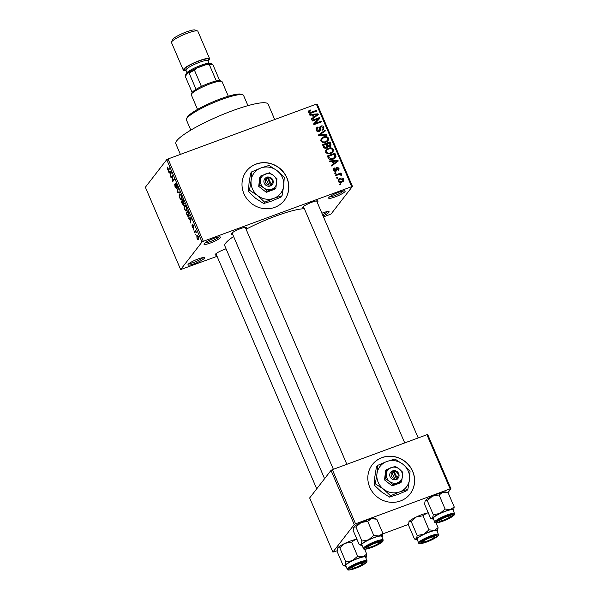 <?xml version="1.0" encoding="UTF-8"?>
<svg xmlns="http://www.w3.org/2000/svg" width="600" height="600" viewBox="0 0 600 600"><rect width="100%" height="100%" fill="white"/><g stroke="black" fill="none" stroke-linecap="round" stroke-linejoin="round"><path stroke-width="0.9" d="M344.962 191.618A8.97 1.507 -23.2 0 1 335.58 196.755A8.97 1.507 -23.2 0 1 328.68 197.843A8.97 1.507 -23.2 0 1 328.837 197.572A8.97 1.507 -23.2 0 1 336.81 192.998A8.97 1.507 -23.2 0 1 344.918 190.875A8.97 1.507 -23.2 0 1 344.962 191.618M329.692 196.785A7.77 1.305 156.8 0 0 336.87 194.745A7.77 1.305 156.8 0 0 343.418 190.928A7.77 1.305 156.8 0 0 343.455 190.882M220.298 237.697A8.97 1.507 -23.2 0 1 210.915 242.835A8.97 1.507 -23.2 0 1 204.015 243.923A8.97 1.507 -23.2 0 1 204.18 243.653A8.97 1.507 -23.2 0 1 212.153 239.077A8.97 1.507 -23.2 0 1 220.26 236.962A8.97 1.507 -23.2 0 1 220.298 237.697M205.028 242.865A7.77 1.305 156.8 0 0 212.205 240.825A7.77 1.305 156.8 0 0 218.76 237.007A7.77 1.305 156.8 0 0 218.798 236.962M204.278 258.368A8.97 1.507 -23.2 0 1 194.895 263.513A8.97 1.507 -23.2 0 1 187.995 264.593A8.97 1.507 -23.2 0 1 188.16 264.33A8.97 1.507 -23.2 0 1 196.132 259.748A8.97 1.507 -23.2 0 1 204.24 257.632A8.97 1.507 -23.2 0 1 204.278 258.368M189.007 263.535A7.77 1.305 156.8 0 0 196.185 261.502A7.77 1.305 156.8 0 0 202.74 257.685A7.77 1.305 156.8 0 0 202.778 257.64M321.892 213.225A8.97 1.507 -23.2 0 1 328.897 211.553A8.97 1.507 -23.2 0 1 328.942 212.288A8.97 1.507 -23.2 0 1 323.055 215.947M322.507 214.673A7.77 1.305 156.8 0 0 327.405 211.605A7.77 1.305 156.8 0 0 327.435 211.56M243.915 193.657A23.91 22.56 37.8 0 0 262.8 208.462A23.91 22.56 37.8 0 0 284.31 200.355A23.91 22.56 37.8 0 0 286.905 177.765A23.91 22.56 37.8 0 0 268.02 162.96A23.91 22.56 37.8 0 0 246.51 171.067A23.91 22.56 37.8 0 0 243.915 193.657M284.265 200.423A23.91 22.56 37.8 0 0 286.808 177.892A23.91 22.56 37.8 0 0 267.968 163.095A23.91 22.56 37.8 0 0 246.458 171.127M216.517 255.053A8.37 1.41 -23.2 0 1 215.153 254.587A8.37 1.41 -23.2 0 1 215.303 254.34A8.37 1.41 -23.2 0 1 226.072 248.827M232.627 234.255A8.37 1.41 -23.2 0 1 231.263 233.79A8.37 1.41 -23.2 0 1 231.42 233.542A8.37 1.41 -23.2 0 1 238.86 229.267A8.37 1.41 -23.2 0 1 246.428 227.295A8.37 1.41 -23.2 0 1 246.465 227.978A8.37 1.41 -23.2 0 1 245.82 228.6M303.99 207.877A8.37 1.41 -23.2 0 1 302.625 207.413A8.37 1.41 -23.2 0 1 302.775 207.165A8.37 1.41 -23.2 0 1 310.215 202.89A8.37 1.41 -23.2 0 1 317.782 200.917A8.37 1.41 -23.2 0 1 317.82 201.6A8.37 1.41 -23.2 0 1 317.175 202.222M180.39 154.395L175.837 143.76A50.213 8.438 -23.2 0 1 176.85 140.663A50.213 8.438 -23.2 0 1 225.458 113.407A50.213 8.438 -23.2 0 1 268.14 104.198L274.71 119.528M324.585 478.688L224.805 245.873A45.428 7.635 -23.2 0 1 225.72 243.067A45.428 7.635 -23.2 0 1 233.603 236.52M246.09 229.23A45.428 7.635 -23.2 0 1 304.365 208.748M369.735 487.215A23.91 22.56 37.8 0 0 388.62 502.028A23.91 22.56 37.8 0 0 410.13 493.92A23.91 22.56 37.8 0 0 412.725 471.33A23.91 22.56 37.8 0 0 393.84 456.525A23.91 22.56 37.8 0 0 372.33 464.625A23.91 22.56 37.8 0 0 369.735 487.215M410.085 493.98A23.91 22.56 37.8 0 0 412.627 471.45A23.91 22.56 37.8 0 0 393.787 456.653A23.91 22.56 37.8 0 0 372.278 464.692M338.055 178.028L336.983 178.425L336.683 177.735L337.763 177.337L338.055 178.028M338.632 174.615L335.798 175.665L335.505 174.975L340.972 172.95L341.272 173.64L340.395 173.962L341.722 174.428L341.707 175.192L340.845 175.282L339.81 174.33L338.632 174.615M336.03 173.295L334.957 173.692L334.657 173.002L335.737 172.605L336.03 173.295M334.815 168.615L334.185 170.047L335.43 170.663L336.097 167.692L336.81 167.19L339.038 168.165L338.933 169.762L338.16 170.34L337.763 169.688L338.265 168.48L337.215 167.835L336.697 170.752L335.865 171.308L333.382 170.295L333.532 168.66L334.418 167.962L334.815 168.615L333.3 170.28M334.83 171.442L335.85 170.303M337.763 169.688L338.212 169.35L337.845 169.822M337.215 167.835L335.873 169.62M332.325 161.483L329.82 161.715L329.513 160.988L337.935 160.305L338.243 161.032L331.665 166.012L331.35 165.292L333.345 163.868L332.325 161.483M326.032 149.947L328.32 148.312C330.39 147.375 332.085 147.773 333.42 149.512L333.03 152.025L330.69 153.6L327.69 153.907L325.695 152.363L326.115 149.835M321.173 138.623L323.468 136.988C325.53 136.05 327.233 136.447 328.567 138.188L328.178 140.7L325.837 142.275L322.837 142.583L320.843 141.038L321.263 138.51M308.595 111.015L310.23 109.935L310.627 110.587L309.42 112.005L310.305 112.53L316.522 110.347L316.815 111.038L311.707 112.927C310.41 113.602 309.353 113.392 308.528 112.297L308.67 110.91M308.543 112.515L309.517 111.262L308.82 112.77M351.63 186.465L316.35 104.137L317.183 104.055L352.462 186.382L203.333 241.29L202.013 241.995L180.653 269.565L217.065 256.327M316.35 104.137L168.045 158.962L203.333 241.29M312.397 114.998L309.9 115.23L309.585 114.51L318.007 113.828L318.322 114.547L311.737 119.535L311.43 118.808L313.425 117.382L312.397 114.998M318.397 118.785L312.375 121.012L312.075 120.323L319.597 117.54L319.92 118.275L315.135 123.413L321.165 121.185L321.457 121.875L313.935 124.65L313.62 123.915L318.397 118.785L313.68 124.058M318.345 131.73L320.002 126.72L320.97 126.045C322.26 125.625 323.228 126.023 323.873 127.245L323.692 129.322L322.515 130.148L322.125 129.495L322.92 128.917L323.002 127.59L321.24 126.743L320.565 127.245L320.655 129.855L319.312 131.565C317.918 131.993 316.882 131.542 316.207 130.222L316.425 127.935L317.767 126.998L318.165 127.65L317.265 128.303L317.115 129.96L319.005 130.882L319.553 130.5L318.577 131.76M321.24 126.743L319.665 128.407M327.127 135.097L318.675 135.712L318.39 135.045L325.035 130.215L325.343 130.935L319.395 135.015L326.82 134.377L327.127 135.097M326.528 148.065C325.11 148.567 324.075 148.14 323.423 146.782L322.5 144.645L330.03 141.863L330.945 144.007L330.825 145.913L329.865 146.602L327.968 146.438L326.528 148.065M333.142 159.195C331.08 160.163 329.445 159.765 328.222 157.988L327.36 155.97L334.882 153.188L336.038 156.262L335.572 157.605L333.142 159.195M341.843 182.212C340.327 182.925 339.09 182.64 338.13 181.365L338.4 179.52L340.14 178.395C341.632 177.705 342.847 177.998 343.793 179.265L343.515 181.125L341.843 182.212M340.837 184.523L339.765 184.92L339.472 184.23L340.545 183.833L340.837 184.523M352.462 186.382L331.11 213.945L323.498 216.983M196.02 235.05L195.72 234.36L196.02 235.05M195.233 231.78L194.595 232.605L194.303 231.915L195.532 230.317L196.417 232.545L195.233 231.78L195.968 231.428L195.458 231.608M193.995 230.325L193.695 229.635L193.995 230.325M193.365 228.375L192.255 227.228L191.933 225.03L192.45 227.048L193.08 227.407L192.502 224.445L193.522 225.548L193.853 227.595L192.825 225.105L193.26 228.465M192.99 227.767L193.447 227.58L192.99 227.767M193.23 224.94L192.825 225.105M189.375 218.595L188.618 218.655L188.303 217.935L190.905 217.837L191.212 218.565L190.455 222.952L190.403 220.98L189.375 218.595L190.972 218.002M184.988 205.275L184.282 205.538C184.695 204.765 185.377 205.267 186.315 207.053C187.012 209.077 187.102 210.345 186.578 210.833L185.678 210.93L184.567 209.295L183.99 206.97L184.62 205.267M186.578 210.833L185.678 210.93L186.75 210.54M180.135 193.95L179.422 194.212C179.843 193.44 180.517 193.942 181.462 195.728C182.16 197.752 182.25 199.02 181.725 199.507L180.825 199.605L179.715 197.97L179.137 195.645L179.76 193.942M181.725 199.507L180.825 199.605L181.898 199.215M168.637 170.055C168.398 170.625 167.985 170.347 167.4 169.23L167.288 167.055L168.053 169.583L169.493 167.88L169.785 168.57L168.36 170.288M168.053 169.583L169.485 168.953M202.013 241.995L166.725 159.667L145.365 187.238L180.653 269.565M169.455 172.118L168.697 172.178L168.382 171.45L170.985 171.352L171.292 172.08L170.535 176.475L170.475 174.502L169.455 172.118L171.053 171.525M172.53 176.197L171.172 177.953L170.873 177.262L172.575 175.065L172.77 180.472L174.135 178.71L174.428 179.4L172.733 181.597L172.882 176.062M176.498 188.67L175.08 187.155L174.675 184.132L175.305 186.96L176.197 187.98L175.462 183.42L176.767 184.785L177.15 187.515L176.58 185.062L175.755 184.118L175.672 184.56L176.37 188.76M176.61 187.86L176.123 188.04L176.602 187.83M176.31 183.885L175.755 184.118M180.097 192.63L177.472 192.66L178.005 187.748L178.312 188.46L177.51 192.022L179.79 191.91L180.097 192.63M183.615 205.178L182.212 203.722L181.297 201.585L183 199.395L184.305 203.978L183.63 203.692L183.465 205.29M184.305 203.978L183.63 203.692L184.425 203.4M188.993 216.428C188.587 217.237 187.928 216.735 187.02 214.928L186.15 212.91L187.852 210.72L189.113 213.78L188.655 216.705M198.472 239.377C198.18 239.962 197.685 239.603 197.002 238.298L196.815 235.553C197.115 234.983 197.603 235.35 198.278 236.647L198.202 239.587M408.42 524.408L382.837 533.865M337.065 550.785L332.88 552.112L354.233 524.543L331.02 470.377L309.66 497.947L332.88 552.112M426.908 434.715L427.74 434.632L450.952 488.79L450.12 488.873L426.908 434.715L332.34 469.673L355.553 523.83L354.233 524.543M450.12 488.873L355.553 523.83M450.952 488.79L447.893 492.743M331.02 470.377L332.34 469.673M166.725 159.667L168.045 158.962M167.55 167.812L167.055 167.993M170.903 171.36L168.697 172.178M170.692 175.583L170.227 175.755M170.903 174.345L170.475 174.502M171.218 171.907L169.755 172.087L170.58 174.007L170.985 171.998L170.528 172.095L171.195 171.847M171.083 171.6L169.755 172.087M170.985 173.858L170.58 174.007M172.035 176.828L170.873 177.262M173.933 180.038L172.77 180.472M173.663 180.39L172.417 180.855M177.3 186.683L176.835 186.847M179.468 191.917L177.472 192.66M181.267 195.983C180.54 194.625 180.023 194.265 179.715 194.91L179.91 197.708C180.615 199.035 181.125 199.403 181.433 198.81L181.53 195.885M180.705 194.415L179.715 194.91M182.04 198.585L181.17 199.028L182.025 198.705M182.632 201.09L181.297 201.585M183.097 200.34L182.587 200.993L183.975 203.325L183.36 200.243M184.41 203.167L183.465 202.987M182.392 201.248L181.792 202.02L183.315 204.487L182.655 201.15M183.757 204.322L182.745 204.165M186.12 207.308C185.392 205.95 184.875 205.59 184.575 206.235L184.762 209.032C185.475 210.36 185.977 210.728 186.285 210.135L186.382 207.21M185.558 205.74L184.575 206.235M186.892 209.91L186.023 210.353L186.877 210.03M187.312 212.483L186.15 212.91M187.95 211.665L186.645 213.345L188.167 216L188.7 215.737L188.858 213.907L188.212 211.567M189.33 215.505L188.167 216M190.822 217.837L188.618 218.655M190.613 222.06L190.148 222.233M190.822 220.822L190.403 220.98M191.145 218.392L189.675 218.572L190.5 220.493L190.905 218.483L190.447 218.58L191.115 218.333M191.01 218.077L189.675 218.572M190.905 220.343L190.5 220.493M193.913 226.8L193.538 226.935M195.847 231.345L194.303 231.915M198.097 236.858L197.115 236.235L197.183 238.087L198.165 238.702L198.33 236.767M197.873 235.868L197.115 236.235M198.72 238.493L197.97 238.86L198.72 238.583M308.385 111.593L310.23 109.935M309.735 113.273L310.305 112.53M315.653 111.472L316.522 110.347M312.593 115.44L312.99 115.41M316.972 115.087L318.007 113.828M311.618 119.235L313.425 117.382M313.11 117.788L316.433 115.785L317.407 114.532L313.38 114.907L314.205 116.828L317.407 114.532M312.72 115.755L313.38 114.907M313.23 118.08L314.205 116.828M318.293 118.92L319.597 117.54M318.63 118.792L318.885 119.385M314.265 124.53L315.135 123.413M320.295 122.302L321.165 121.185M316.072 128.625L317.767 126.998M317.265 128.303L316.095 129.915M316.5 130.755L317.115 129.96M319.68 127.44L320.97 126.045M320.002 127.297L320.64 127.14M323.153 128.175L323.873 127.245M323.01 128.79L323.055 129.877M320.272 127.995L319.597 128.498L320.272 127.995M319.56 129.765L319.68 131.108L320.655 129.855M318.57 135.458L325.035 130.215M318.862 135.705L319.395 135.015M326.205 135.165L326.82 134.377M320.85 139.178L323.468 136.988M327.825 139.14L328.567 138.188M327.72 139.8L327.593 141.3M326.168 141.907L327.405 140.363L327.69 138.517C326.647 137.19 325.335 136.913 323.745 137.685L322.035 138.81L321.72 140.708C322.733 142.005 324.015 142.29 325.56 141.57L327.135 140.655L325.538 142.373M322.035 138.81L320.722 140.678M324.788 142.575L325.56 141.57M321.105 141.502L321.72 140.708M322.837 145.417L323.572 145.14M326.355 144.113L327.09 143.843M329.16 142.98L330.03 141.863M330.233 144.922L330.945 144.007M328.837 146.745L330.06 145.545L330.188 146.453M326.985 147.855L327.968 146.438M325.882 148.238L326.918 146.903L326.317 144.03L323.678 145.005L324.705 147.15L326.228 147.375L326.918 146.903M326.782 146.257L327.405 147.165M329.445 142.875L327.195 143.708L328.132 145.695L329.445 145.958L329.955 144.075L329.445 142.875M326.543 144.555L327.195 143.708M327.157 146.955L328.132 145.695M323.025 145.852L323.678 145.005M325.538 148.267L326.228 147.375M324.157 147.855L324.705 147.15M323.678 147.285L324.308 146.468M325.702 150.502L328.32 148.312M332.678 150.465L333.42 149.512M332.572 151.125L332.445 152.625M331.02 153.233L332.257 151.688L332.543 149.843C331.507 148.515 330.188 148.238 328.605 149.002L326.888 150.135L326.572 152.032C327.585 153.33 328.868 153.615 330.42 152.895L331.995 151.98L330.39 153.697M326.888 150.135L325.575 152.002M329.64 153.9L330.42 152.895M325.957 152.828L326.572 152.032M327.69 156.743L328.425 156.465M334.013 154.305L334.882 153.188M334.74 156.375L335.062 157.515L336.038 156.262M335.062 157.515L334.957 158.22M332.94 159.262L335.093 156.458L334.298 154.2L328.53 156.33L329.062 157.575L330.9 158.903L332.858 158.498L334.748 157.305M327.877 157.178L328.53 156.33M332.07 159.51L332.858 158.498M330.345 159.623L330.9 158.903M328.425 158.4L329.062 157.575M332.513 161.925L332.91 161.887M336.892 161.565L337.935 160.305M331.538 165.72L333.345 163.868M333.03 164.273L336.353 162.262L337.327 161.01L333.3 161.385L334.125 163.305L337.327 161.01M332.647 162.233L333.3 161.385M333.15 164.558L334.125 163.305M333.225 169.343L334.418 167.962M333.45 169.215L333.75 169.703M333.645 170.752L334.185 170.047M335.827 168.45L336.81 167.19M335.843 168.442L336.72 168.33M338.347 169.058L339.038 168.165M338.093 169.5L338.228 170.303M336.248 169.095L335.955 171.27M334.935 173.64L335.737 172.605M339.577 174.368L340.972 172.95M341.077 175.26L341.722 174.428M336.96 178.373L337.763 177.337M338.048 180.203L340.14 178.395M339.165 179.648L339.555 179.52M343.058 180.218L343.793 179.265M342.87 180.637L342.9 181.688M341.407 182.363L342.81 180.712L343.005 179.535L340.44 179.085L339.112 179.917L338.918 181.095L341.49 181.545L342.81 180.712M339.112 179.917L338.085 181.252M340.74 182.52L341.49 181.545M338.377 181.792L338.918 181.095M339.743 184.868L340.545 183.833M186.517 118.98L187.155 117.465A29.888 5.025 -23.2 0 1 187.695 116.58A29.888 5.025 -23.2 0 1 214.267 101.317A29.888 5.025 -23.2 0 1 241.29 94.26L242.827 94.845A31.088 5.228 156.8 0 0 214.725 102.188A31.088 5.228 156.8 0 0 187.08 118.058A31.088 5.228 156.8 0 0 186.517 118.98A31.088 5.228 156.8 0 0 186.45 119.977L190.808 130.132M247.95 105.645L243.593 95.49A31.088 5.228 156.8 0 0 242.827 94.845M433.485 519.12A11.64 1.958 -23.2 0 1 432.675 519.015A11.64 1.958 -23.2 0 1 432.623 518.062A11.64 1.958 156.8 0 1 439.897 513.487A11.64 1.958 -23.2 0 1 445.44 511.147A11.64 1.958 -23.2 0 1 450.36 509.618L445.11 509.04L439.897 513.487L433.283 514.673L432.623 518.062L430.56 518.19L424.53 504.12L425.19 500.73L427.252 500.603L432.465 496.155L439.08 494.97L445.11 509.04M446.64 516.338A8.37 1.41 -23.2 0 1 452.423 515.055A8.37 1.41 -23.2 0 1 443.243 520.717A8.37 1.41 -23.2 0 1 437.265 521.558A8.37 1.41 -23.2 0 1 446.64 516.338M445.268 511.373A10.762 1.808 156.8 0 0 433.192 518.43L434.768 522.112A10.762 1.808 -23.2 0 1 446.842 515.055A10.762 1.808 -23.2 0 1 454.553 513.638L452.97 509.955A10.762 1.808 156.8 0 0 445.268 511.373M427.252 500.603L433.283 514.673M439.08 494.97L442.928 492.285L448.178 492.862L454.207 506.933L450.36 509.618A11.64 1.958 -23.2 0 1 453.75 509.985A11.64 1.958 -23.2 0 1 453.54 510.33L454.207 506.933M448.178 492.862L446.062 492.037A11.64 1.958 -23.2 0 0 442.928 492.285A11.64 1.958 -23.2 0 0 432.465 496.155A11.64 1.958 -23.2 0 0 425.19 500.73L424.98 501.075A11.64 1.958 -23.2 0 1 425.19 500.73M432.675 519.015L430.56 518.19M449.835 516.998A5.978 1.005 156.8 0 0 450.42 516.368A5.978 1.005 156.8 0 0 446.498 516.832A5.978 1.005 156.8 0 0 440.04 520.058A5.978 1.005 156.8 0 0 439.59 521.002A5.978 1.005 156.8 0 0 444.3 519.877A5.978 1.005 156.8 0 0 449.835 516.998M379.087 542.588A5.978 1.005 156.8 0 0 373.41 543.885A5.978 1.005 156.8 0 0 368.077 547.222A5.978 1.005 156.8 0 0 368.235 547.38A5.978 1.005 156.8 0 0 373.98 545.827A5.978 1.005 156.8 0 0 379.065 542.745A5.978 1.005 156.8 0 0 379.087 542.588M423.315 541.643A5.978 1.005 156.8 0 0 423.472 541.808A5.978 1.005 156.8 0 0 429.217 540.248A5.978 1.005 156.8 0 0 434.303 537.165A5.978 1.005 156.8 0 0 434.325 537.015A5.978 1.005 156.8 0 0 428.647 538.305A5.978 1.005 156.8 0 0 423.315 541.643M352.567 567.232A5.978 1.005 156.8 0 0 352.118 568.185A5.978 1.005 156.8 0 0 356.827 567.053A5.978 1.005 156.8 0 0 362.362 564.173A5.978 1.005 156.8 0 0 362.947 563.543A5.978 1.005 156.8 0 0 359.025 564.015A5.978 1.005 156.8 0 0 352.567 567.232M228.308 96.233L222.053 81.637A16.74 2.812 156.8 0 0 221.64 81.293A16.74 2.812 156.8 0 0 210.067 83.85A16.74 2.812 156.8 0 0 191.317 94.29A16.74 2.812 156.8 0 0 191.28 94.83L197.535 109.417M191.317 94.29L191.955 92.775A15.54 2.61 -23.2 0 1 196.065 89.347A15.54 2.61 -23.2 0 1 201.428 86.46A15.54 2.61 -23.2 0 1 209.355 83.078A15.54 2.61 -23.2 0 1 216.315 80.955A15.54 2.61 -23.2 0 1 219.705 80.61A15.54 2.61 -23.2 0 1 220.103 80.707L221.64 81.293M185.79 75.69L188.115 72.683A14.348 2.407 -23.2 0 1 196.29 68.28L206.595 64.47A14.348 2.407 -23.2 0 1 211.605 63.87A14.348 2.407 156.8 0 0 198.638 67.26A14.348 2.407 156.8 0 0 185.88 74.588A14.348 2.407 156.8 0 0 185.618 75.008A14.348 2.407 156.8 0 0 185.79 75.69L185.738 77.438L192.157 92.415M196.065 89.347L189.097 73.102L188.115 72.683M216.315 80.955L209.355 64.703L206.595 64.47M196.29 68.28L194.46 70.207A15.54 2.61 156.8 0 0 189.097 73.102M201.428 86.46L194.46 70.207M211.763 63.945L212.745 64.365A15.54 2.61 156.8 0 0 209.355 64.703M219.705 80.61L212.745 64.365M171.502 42.075L172.515 39.652A12.435 2.093 -23.2 0 1 172.74 39.285A12.435 2.093 -23.2 0 1 183.795 32.94A12.435 2.093 -23.2 0 1 195.038 30L197.49 30.938A14.348 2.407 156.8 0 0 184.523 34.328A14.348 2.407 156.8 0 0 171.765 41.655A14.348 2.407 156.8 0 0 171.502 42.075A14.348 2.407 156.8 0 0 171.472 42.54L183.27 70.05A14.348 2.407 156.8 0 0 185.993 70.335M207.968 60.915A14.348 2.407 156.8 0 0 209.347 59.633A14.348 2.407 156.8 0 0 209.64 58.748L197.85 31.237A14.348 2.407 156.8 0 0 197.49 30.938M185.618 75.008L186.248 73.492A13.148 2.213 -23.2 0 1 186.488 73.102A13.148 2.213 -23.2 0 1 198.18 66.39A13.148 2.213 -23.2 0 1 210.075 63.285L212.077 64.05M209.64 58.748A14.348 2.407 156.8 0 0 197.445 61.38A14.348 2.407 156.8 0 0 183.555 69.165A14.348 2.407 156.8 0 0 183.27 70.05M355.897 526.98L361.11 522.533A11.64 1.958 -23.2 0 1 366.66 520.192A11.64 1.958 -23.2 0 1 371.572 518.662L376.822 519.24L382.853 533.31L378.998 535.995L373.755 535.418L368.543 539.865L361.928 541.05L361.26 544.44L359.197 544.567L353.168 530.498L353.835 527.107L355.897 526.98L361.928 541.05M353.61 527.498A11.64 1.958 -23.2 0 1 353.625 527.452L353.835 527.107A11.64 1.958 -23.2 0 1 361.11 522.533L367.725 521.347L371.572 518.662A11.64 1.958 -23.2 0 1 374.707 518.415L376.822 519.24M371.88 547.095A8.37 1.41 -23.2 0 1 365.91 547.935A8.37 1.41 -23.2 0 1 375.278 542.715A8.37 1.41 -23.2 0 1 381.067 541.433A8.37 1.41 -23.2 0 1 371.88 547.095M383.19 540.015L381.615 536.332A10.762 1.808 156.8 0 0 373.905 537.75A10.762 1.808 156.8 0 0 361.83 544.808L363.413 548.49A10.762 1.808 -23.2 0 1 375.487 541.433A10.762 1.808 -23.2 0 1 383.19 540.015L382.913 541.327C381.585 542.955 377.782 545.033 371.513 547.56C366.075 549.412 363.375 549.72 363.413 548.49M362.13 545.498A11.64 1.958 -23.2 0 1 361.312 545.393L359.197 544.567M367.725 521.347L373.755 535.418M382.41 536.317L382.395 536.362A11.64 1.958 -23.2 0 1 382.185 536.707L382.853 533.31M361.312 545.393A11.64 1.958 -23.2 0 1 361.26 544.44A11.64 1.958 -23.2 0 1 368.543 539.865A11.64 1.958 -23.2 0 1 378.998 535.995A11.64 1.958 -23.2 0 1 382.395 536.362M417.368 539.918A11.64 1.958 -23.2 0 1 416.558 539.82A11.64 1.958 -23.2 0 1 416.505 538.86A11.64 1.958 156.8 0 1 423.78 534.285A11.64 1.958 -23.2 0 1 429.33 531.945A11.64 1.958 -23.2 0 1 434.243 530.423L428.993 529.845L423.78 534.285L417.173 535.47L416.505 538.86L414.442 538.987L408.412 524.918L409.072 521.528L411.143 521.4L416.355 516.952L422.963 515.775L428.993 529.845M430.522 537.135A8.37 1.41 -23.2 0 1 436.305 535.86A8.37 1.41 -23.2 0 1 427.125 541.523A8.37 1.41 -23.2 0 1 421.147 542.355A8.37 1.41 -23.2 0 1 430.522 537.135M429.15 532.178A10.762 1.808 156.8 0 0 417.075 539.235L418.65 542.918A10.762 1.808 -23.2 0 1 430.725 535.86A10.762 1.808 -23.2 0 1 438.435 534.435L436.853 530.752A10.762 1.808 156.8 0 0 429.15 532.178M411.143 521.4L417.173 535.47M422.963 515.775L426.81 513.09L428.303 512.933M438.09 527.737L434.243 530.423A11.64 1.958 -23.2 0 1 437.64 530.783A11.64 1.958 -23.2 0 1 437.423 531.127L438.09 527.737L435.99 522.832M408.847 521.918A11.64 1.958 -23.2 0 1 408.862 521.873L409.072 521.528A11.64 1.958 -23.2 0 1 416.355 516.952A11.64 1.958 -23.2 0 1 426.81 513.09A11.64 1.958 -23.2 0 1 428.25 512.812M416.558 539.82L414.442 538.987M339.78 547.778L345.81 561.847L345.15 565.237L343.08 565.365L337.05 551.295L337.718 547.905L339.78 547.778L344.993 543.33A11.64 1.958 -23.2 0 1 350.543 540.99A11.64 1.958 -23.2 0 1 355.455 539.467L356.947 539.303M337.493 548.295A11.64 1.958 -23.2 0 1 337.507 548.25L337.718 547.905A11.64 1.958 -23.2 0 1 344.993 543.33L351.608 542.153L355.455 539.467A11.64 1.958 -23.2 0 1 356.895 539.19M355.763 567.9A8.37 1.41 -23.2 0 1 349.793 568.732A8.37 1.41 -23.2 0 1 359.16 563.513A8.37 1.41 -23.2 0 1 364.95 562.237A8.37 1.41 -23.2 0 1 355.763 567.9M367.072 560.812L365.498 557.13A10.762 1.808 156.8 0 0 357.795 558.555A10.762 1.808 156.8 0 0 345.72 565.612L347.295 569.295A10.762 1.808 -23.2 0 1 359.37 562.237A10.762 1.808 -23.2 0 1 367.072 560.812L366.803 562.132C365.468 563.752 361.665 565.83 355.395 568.357C349.957 570.21 347.257 570.518 347.295 569.295M346.013 566.295A11.64 1.958 -23.2 0 1 345.202 566.197L343.08 565.365M351.608 542.153L357.638 556.215L352.425 560.662L345.81 561.847M364.635 549.21L366.735 554.115L362.888 556.8L357.638 556.215M366.293 557.115L366.278 557.16A11.64 1.958 -23.2 0 1 366.067 557.505L366.735 554.115M345.202 566.197A11.64 1.958 -23.2 0 1 345.15 565.237A11.64 1.958 -23.2 0 1 352.425 560.662A11.64 1.958 -23.2 0 1 362.888 556.8A11.64 1.958 -23.2 0 1 366.278 557.16M271.192 183.99L267.78 176.91L265.695 177.84A4.785 4.515 37.8 0 0 269.288 186.233L271.5 185.572L271.192 183.99A3.585 3.382 37.8 0 0 268.567 177.863M271.44 185.438A4.785 4.515 37.8 0 0 267.84 177.045M260.707 176.002L259.62 185.19L258.712 186.352L266.31 192.33L274.995 189.12L275.895 187.958L276.99 178.77L273.457 175.44L269.392 172.792L260.707 176.002L259.808 177.165L258.712 186.352M259.62 185.19L263.678 187.837L267.21 191.167L266.31 192.33M267.21 191.167L275.895 187.958M249.502 190.245L257.618 195.54L264.69 202.2L273.9 198.308L282.06 195.78L283.68 185.91L284.25 177.398L277.178 170.745A16.74 15.795 37.8 0 0 260.903 167.977A16.74 15.795 37.8 0 0 251.123 180.375A16.74 15.795 37.8 0 0 257.618 195.54A16.74 15.795 37.8 0 0 273.9 198.308A16.74 15.795 37.8 0 0 283.68 185.91A16.74 15.795 37.8 0 0 277.178 170.745L269.062 165.442L260.903 167.977L251.685 171.87L251.123 180.375L249.502 190.245L248.468 191.58L249.038 183.067L250.65 173.205L251.685 171.87M264.69 202.2L263.655 203.535L255.532 198.24L248.468 191.58M282.06 195.78L281.025 197.115L271.815 201L263.655 203.535M273.457 175.44A8.37 7.897 37.8 0 0 265.312 174.06A8.37 7.897 37.8 0 0 260.423 180.255A8.37 7.897 37.8 0 0 263.678 187.837A8.37 7.897 37.8 0 0 271.815 189.225A8.37 7.897 37.8 0 0 276.705 183.023A8.37 7.897 37.8 0 0 273.457 175.44M265.695 177.84L269.288 186.233M266.423 178.657A3.585 3.382 37.8 0 0 269.048 184.785M270.847 185.812L267.3 177.532L265.89 178.058M267.3 177.532L267.78 176.91M397.02 477.555L393.6 470.467L391.515 471.405A4.785 4.515 37.8 0 0 395.107 479.79L397.32 479.138L397.02 477.555A3.585 3.382 37.8 0 0 394.388 471.428M397.26 479.002A4.785 4.515 37.8 0 0 393.66 470.61M386.528 469.56L385.44 478.748L384.533 479.918L392.13 485.895L400.815 482.685L401.715 481.515L402.81 472.327L399.278 469.005L395.22 466.35L386.528 469.56L385.627 470.73L384.533 479.918M385.44 478.748L389.498 481.403L393.03 484.725L392.13 485.895M393.03 484.725L401.715 481.515M375.322 483.803L383.445 489.105L390.51 495.757L399.72 491.873L407.88 489.338L409.5 479.467L410.07 470.963L402.998 464.303A16.74 15.795 37.8 0 0 386.722 461.543A16.74 15.795 37.8 0 0 376.942 473.94A16.74 15.795 37.8 0 0 383.445 489.105A16.74 15.795 37.8 0 0 399.72 491.873A16.74 15.795 37.8 0 0 409.5 479.467A16.74 15.795 37.8 0 0 402.998 464.303L394.882 459.007L386.722 461.543L377.513 465.428L376.942 473.94L375.322 483.803L374.288 485.145L374.858 476.632L376.47 466.763L377.513 465.428M390.51 495.757L389.475 497.1L381.353 491.798L374.288 485.145M407.88 489.338L406.845 490.673L397.635 494.565L389.475 497.1M399.278 469.005A8.37 7.897 37.8 0 0 391.132 467.618A8.37 7.897 37.8 0 0 386.25 473.82A8.37 7.897 37.8 0 0 389.498 481.403A8.37 7.897 37.8 0 0 397.635 482.783A8.37 7.897 37.8 0 0 402.525 476.588A8.37 7.897 37.8 0 0 399.278 469.005M391.515 471.405L395.107 479.79M392.243 472.222A3.585 3.382 37.8 0 0 394.868 478.35M396.668 479.377L393.12 471.097L391.71 471.623M393.12 471.097L393.6 470.467M171.188 172.695L170.797 172.837M191.108 219.173L190.718 219.315M310.59 113.243L311.355 112.26M315.053 116.745L316.028 115.493M319.77 129.502L320.535 128.512M320.138 135.608L320.707 134.873M327.075 145.875L327.75 145.005M335.025 156L335.707 155.123M334.972 163.222L335.947 161.97M335.918 170.385L336.885 169.132M446.978 515.895A10.043 1.688 156.8 0 0 435.908 521.865A10.043 1.688 156.8 0 0 442.897 521.16A10.043 1.688 156.8 0 0 453.967 515.19A10.043 1.688 156.8 0 0 446.978 515.895M185.775 69.96A13.148 2.213 -23.2 0 1 184.635 68.775A13.148 2.213 -23.2 0 1 199.125 60.953A13.148 2.213 -23.2 0 1 208.275 60.03A13.148 2.213 -23.2 0 1 207.84 60.502M208.935 63.18L207.907 60.773A11.955 2.01 156.8 0 0 197.745 62.97A11.955 2.01 156.8 0 0 186.172 69.457A11.955 2.01 156.8 0 0 185.925 70.192L185.94 69.855M371.543 547.537A10.043 1.688 156.8 0 0 382.605 541.567A10.043 1.688 156.8 0 0 375.623 542.273A10.043 1.688 156.8 0 0 364.553 548.243A10.043 1.688 156.8 0 0 371.543 547.537M430.86 536.692A10.043 1.688 156.8 0 0 419.798 542.662A10.043 1.688 156.8 0 0 426.78 541.957A10.043 1.688 156.8 0 0 437.85 535.987A10.043 1.688 156.8 0 0 430.86 536.692M355.425 568.335A10.043 1.688 156.8 0 0 366.495 562.365A10.043 1.688 156.8 0 0 359.505 563.07A10.043 1.688 156.8 0 0 348.435 569.04A10.043 1.688 156.8 0 0 355.425 568.335M183.9 203.392L184.41 203.205M183.225 204.562L183.757 204.368M188.4 215.978L189.315 215.64M322.92 128.917L321.952 130.17M320.647 127.125L319.68 128.377M330.06 145.545L329.085 146.797M335.775 170.43L334.808 171.69M336.952 168.023L335.985 169.275M434.768 522.112C434.73 523.342 437.43 523.035 442.868 521.183C451.732 517.987 456.368 513.713 454.553 513.638M450.42 516.368L450.952 515.077M316.605 200.895L418.2 437.933M303.42 206.542L404.722 442.912M439.59 521.002L438.293 520.507M346.845 464.31L245.25 227.272M333.368 469.29L232.058 232.92M379.065 542.745L379.597 541.455M368.235 547.38L366.938 546.885M434.303 537.165L434.842 535.875M423.472 541.808L422.175 541.305M352.118 568.185L350.82 567.683M215.947 253.718L316.718 488.842M362.947 563.543L363.48 562.252M186.96 72.6L185.925 70.192M207.795 60.383L207.907 60.773M418.65 542.918C418.612 544.148 421.312 543.832 426.75 541.98C435.615 538.785 440.25 534.518 438.435 534.435"/></g></svg>
